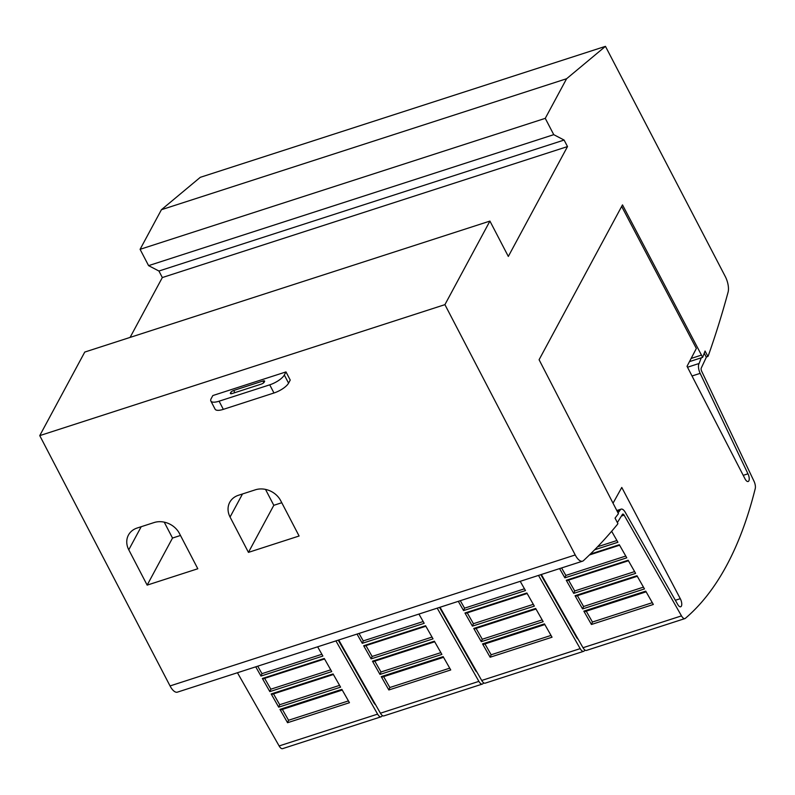 <?xml version="1.0" encoding="UTF-8"?>
<svg xmlns="http://www.w3.org/2000/svg" width="795" height="795" viewBox="0 0 795 795"><rect width="100%" height="100%" fill="white"/><g stroke="black" fill="none" stroke-linecap="round" stroke-linejoin="round"><path stroke-width="1.19" d="M617.129 511.165L620.08 510.211A7.821 3.279 -107.9 0 1 620.16 510.042A7.821 3.279 -107.9 0 1 621.153 509.128A7.821 3.279 -107.9 0 1 625.287 512.358L677.658 604.339A5.535 2.325 -107.9 0 0 680.669 606.774A5.535 2.325 -107.9 0 0 681.375 606.128A5.535 2.325 -107.9 0 0 680.281 598.685L675.343 600.285M743.216 475.34L747.966 473.8A5.535 2.325 -107.9 0 1 748.85 480.856A5.535 2.325 -107.9 0 1 748.145 481.502A5.535 2.325 -107.9 0 1 744.925 478.66L687.029 366.306L696.35 348.468L621.66 206.432M747.966 473.8L700.156 373.362A7.821 3.279 -107.9 0 1 699.014 363.633A7.821 3.279 -107.9 0 1 699.113 363.474L687.506 367.23M617.367 522.583L622.396 514.444A2.604 1.093 -107.9 0 1 622.425 514.395A2.604 1.093 -107.9 0 1 622.753 514.087A2.604 1.093 -107.9 0 1 624.135 515.16L681.484 615.886A6.519 2.733 -107.9 0 0 684.932 618.58A6.519 2.733 -107.9 0 0 685.34 618.351A651.612 273.559 -107.9 0 0 726.59 565.543A651.612 273.559 -107.9 0 0 755.25 488.557A6.519 2.733 -107.9 0 0 754.008 481.223L701.667 371.225A2.604 1.093 -107.9 0 1 701.279 367.986A2.604 1.093 -107.9 0 1 701.309 367.936L706.328 357.243L704.231 353.209M578.194 639.279A5.535 2.325 -107.9 0 1 576.365 637.083L540.829 574.656M476.901 672.023A5.535 2.325 -107.9 0 1 475.072 669.827L439.536 607.4M375.608 704.758A5.535 2.325 -107.9 0 1 373.779 702.561L338.243 640.144M212.831 395.552L285.991 371.911L290.235 380.06L288.565 383.16A13.028 4.412 -27.5 0 1 273.977 392.988L223.335 409.355A13.028 4.412 -27.5 0 1 215.107 409.187L210.864 401.028A13.028 4.412 152.5 0 1 211.162 398.653L212.831 395.552M285.991 371.911L284.322 375.002A13.028 4.412 152.5 0 1 269.734 384.83L219.092 401.197A13.028 4.412 152.5 0 1 210.864 401.028M261.297 384.104L232.031 393.565A2.604 0.884 152.5 0 1 230.381 393.535A2.604 0.884 152.5 0 1 230.451 393.058L230.779 392.442A2.604 0.884 152.5 0 1 233.7 390.474L262.956 381.014A2.604 0.884 152.5 0 1 264.606 381.043A2.604 0.884 152.5 0 1 264.546 381.521L264.208 382.147A2.604 0.884 152.5 0 1 261.297 384.104M444.922 304.644L489.919 221.089L84.757 352.066L39.75 435.62L170.05 685.936A13.028 5.476 72.1 0 0 177.394 692.147L582.566 561.171A13.028 5.476 -107.9 0 1 575.222 554.96L444.922 304.644L39.75 435.62M489.919 221.089L508.323 256.437L567.501 146.578L162.329 277.554L130.092 337.408M248.447 552.376L230.063 517.048A19.547 16.456 28.3 0 1 229.735 502.321A19.547 16.456 28.3 0 1 238.45 495.275L255.334 489.819A19.547 16.456 28.3 0 1 280.705 500.681L299.099 536.009L248.447 552.376L273.808 505.312L265.52 489.402M281.778 502.728L273.808 505.312M147.155 585.12L128.77 549.792A19.547 16.456 28.3 0 1 128.442 535.065A19.547 16.456 28.3 0 1 137.157 528.019L154.041 522.563A19.547 16.456 28.3 0 1 179.412 533.425L197.806 568.753L147.155 585.12L172.515 538.056L164.227 522.146M180.485 535.472L172.515 538.056M287.552 722.715L279.959 709.379L341.86 689.364L349.452 702.701L287.552 722.715L288.555 720.26L282.364 709.418M281.013 709.766A1.958 0.825 -107.9 0 1 280.824 709.915A1.958 0.825 -107.9 0 1 279.959 709.379M278.697 707.162L271.175 693.946L333.075 673.941L340.598 687.158L278.697 707.162L279.701 704.728L273.51 693.886M272.158 694.234A1.958 0.825 -107.9 0 1 271.96 694.383A1.958 0.825 -107.9 0 1 271.175 693.946M269.843 691.61L262.37 678.493L324.271 658.479L331.744 671.606L269.843 691.61L270.837 689.195L264.656 678.354M263.294 678.701A1.958 0.825 -107.9 0 1 263.095 678.851A1.958 0.825 -107.9 0 1 262.37 678.493M317.632 646.812L322.889 656.054L260.989 676.058L255.732 666.816M260.989 676.058L261.972 673.653L257.709 666.18M348.429 700.912L288.555 720.26M339.584 685.37L279.701 704.728M330.73 669.827L270.837 689.195M321.886 654.285L261.972 673.653M237.437 672.729L279.125 745.948A6.519 2.733 72.1 0 0 282.573 748.652L381.053 716.812A6.519 2.733 -107.9 0 1 377.605 714.119L335.917 640.899M382.544 715.659A651.612 273.559 -107.9 0 1 381.471 716.583A6.519 2.733 -107.9 0 1 381.053 716.812M706.208 357.005L707.888 356.458L705.056 351.022L702.661 357.362L689.474 361.626M702.661 357.362L622.495 204.891L539.09 359.728L618.431 513.669L615.052 518.131L617.884 523.567L617.467 524.342A1498.694 629.183 -107.9 0 1 583.49 560.614A13.028 5.476 -107.9 0 1 582.566 561.171M388.844 689.971L381.252 676.634L443.153 656.63L450.745 669.956L388.844 689.971L389.848 687.516L383.657 676.674M382.306 677.022A1.958 0.825 -107.9 0 1 382.107 677.171A1.958 0.825 -107.9 0 1 381.252 676.634M379.99 674.418L372.467 661.202L434.368 641.197L441.891 654.414L379.99 674.418L380.984 671.984L374.803 661.142M373.451 661.49A1.958 0.825 -107.9 0 1 373.253 661.639A1.958 0.825 -107.9 0 1 372.467 661.202M371.136 658.866L363.663 645.749L425.564 625.735L433.036 638.862L371.136 658.866L372.13 656.451L365.948 645.61M364.587 645.957A1.958 0.825 -107.9 0 1 364.388 646.106A1.958 0.825 -107.9 0 1 363.663 645.749M418.925 614.068L424.182 623.31L362.281 643.314L357.025 634.072M362.281 643.314L363.265 640.909L359.002 633.436M449.722 668.168L389.848 687.516M440.877 652.625L380.984 671.984M432.023 637.083L372.13 656.451M423.178 621.541L363.265 640.909M338.73 639.985L380.417 713.204A6.519 2.733 72.1 0 0 383.866 715.907L482.346 684.068A6.519 2.733 -107.9 0 1 478.898 681.375L437.21 608.155M483.837 682.915A651.612 273.559 -107.9 0 1 482.764 683.839A6.519 2.733 -107.9 0 1 482.346 684.068M490.137 657.226L482.545 643.89L544.446 623.886L552.038 637.212L490.137 657.226L491.141 654.772L484.95 643.93M483.599 644.278A1.958 0.825 -107.9 0 1 483.4 644.427A1.958 0.825 -107.9 0 1 482.545 643.89M481.283 641.674L473.76 628.457L535.661 608.453L543.184 621.67L481.283 641.674L482.277 639.24L476.096 628.398M474.734 628.746A1.958 0.825 -107.9 0 1 474.545 628.895A1.958 0.825 -107.9 0 1 473.76 628.457M472.429 626.122L464.956 613.005L526.856 592.99L534.329 606.118L472.429 626.122L473.423 623.707L467.241 612.865M465.88 613.213A1.958 0.825 -107.9 0 1 465.681 613.362A1.958 0.825 -107.9 0 1 464.956 613.005M520.208 581.324L525.475 590.566L463.574 610.57L458.308 601.338M463.574 610.57L464.558 608.165L460.295 600.692M551.014 635.424L491.141 654.772M542.17 619.881L482.277 639.24M533.316 604.339L473.423 623.707M524.471 588.797L464.558 608.165M440.023 607.241L481.71 680.47A6.519 2.733 72.1 0 0 485.159 683.163L583.639 651.324A6.519 2.733 -107.9 0 1 580.191 648.631L538.503 575.411M585.13 650.171A651.612 273.559 -107.9 0 1 584.047 651.095A6.519 2.733 -107.9 0 1 583.639 651.324M574.547 632.87L574.05 633.019M699.113 363.474L701.25 357.82M591.43 624.482L583.838 611.146L645.739 591.142L653.331 604.468L591.43 624.482L592.434 622.028L586.243 611.186M584.891 611.534A1.958 0.825 -107.9 0 1 584.693 611.683A1.958 0.825 -107.9 0 1 583.838 611.146M582.576 608.93L575.053 595.713L636.954 575.709L644.477 588.926L582.576 608.93L583.57 606.496L577.389 595.654M576.027 596.002A1.958 0.825 -107.9 0 1 575.838 596.151A1.958 0.825 -107.9 0 1 575.053 595.713M573.722 593.378L566.249 580.261L628.149 560.246L635.622 573.374L573.722 593.378L574.715 590.963L568.534 580.121M567.173 580.479A1.958 0.825 -107.9 0 1 566.974 580.618A1.958 0.825 -107.9 0 1 566.249 580.261M590.297 554.115L619.315 544.734L626.768 557.822L564.867 577.836L559.601 568.594M564.867 577.836L565.851 575.421L561.588 567.948M611.653 531.279L617.914 542.269L594.63 549.802M652.307 602.68L592.434 622.028M643.463 587.137L583.57 606.496M634.609 571.595L574.715 590.963M625.764 556.053L565.851 575.421M616.92 540.52L597.572 546.771M541.316 574.497L583.003 647.726A6.519 2.733 72.1 0 0 586.452 650.419L684.932 618.58M680.281 598.685L621.779 487.444L613.024 503.205M620.08 510.211L618.023 512.884M707.888 356.458L708.305 355.683A1498.694 629.183 -107.9 0 0 728.091 292.143A13.028 5.476 -107.9 0 0 725.239 276.441L605.462 46.349L200.29 177.325L161.425 209.711L140.089 249.322L148.586 265.639L158.93 271.025L162.329 277.554M567.501 146.578L564.102 140.059L553.757 134.663L545.261 118.346L566.596 78.735L161.425 209.711M566.596 78.735L605.462 46.349M545.261 118.346L140.089 249.322M553.757 134.663L148.586 265.639M564.102 140.059L158.93 271.025M262.956 381.014L263.811 382.643M233.7 390.474L234.833 392.66M230.779 392.442L231.444 393.714M230.451 393.058L230.808 393.754M269.734 384.83L273.977 392.988M219.092 401.197L223.335 409.355M284.322 375.002L288.565 383.16M242.495 493.973L230.063 517.048M141.202 526.717L128.77 549.792M377.605 714.119L279.125 745.948M701.478 355.097L691.133 358.446M478.898 681.375L380.417 713.204M580.191 648.631L481.71 680.47M624.135 515.16L621.412 516.044M681.484 615.886L583.003 647.726M700.156 373.362L692.018 375.985M575.222 554.96L170.05 685.936M621.153 509.128L616.801 510.529M342.248 690.06L280.824 709.915M333.403 674.518L271.96 694.383M324.559 658.985L263.095 678.851M443.54 657.316L382.107 677.171M434.696 641.774L373.253 661.639M425.852 626.241L364.388 646.106M544.833 624.572L483.4 644.427M535.989 609.03L474.545 628.895M527.145 593.497L465.681 613.362M646.126 591.828L584.693 611.683M637.282 576.286L575.838 596.151M628.438 560.753L566.974 580.618M619.583 545.211L589.443 554.96"/></g></svg>
